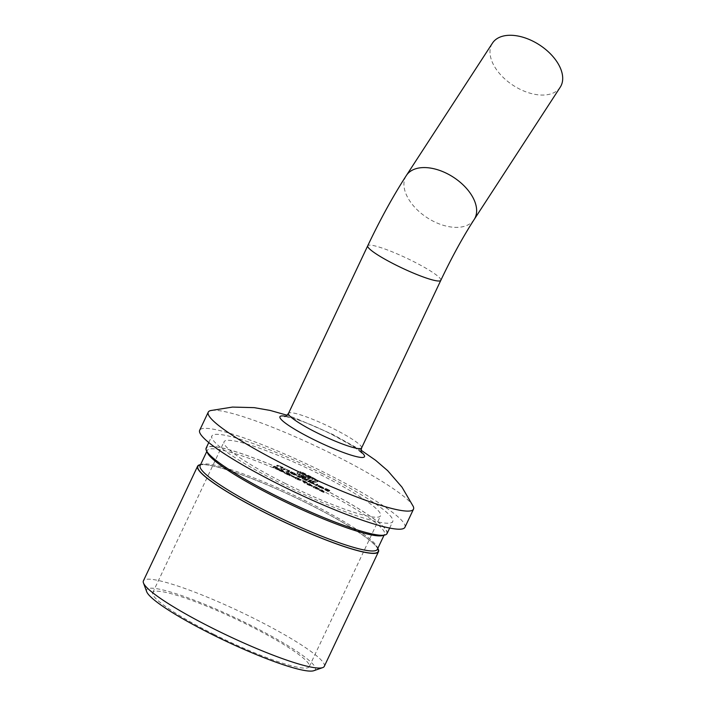 <?xml version="1.0" encoding="UTF-8"?>
<svg xmlns="http://www.w3.org/2000/svg" width="706" height="706" viewBox="0 0 706 706"><rect width="100%" height="100%" fill="white"/><g stroke="black" fill="none" stroke-linecap="round" stroke-linejoin="round"><path stroke-width="0.53" stroke-dasharray="3.53 2.65" d="M377.375 549.33A98.019 13.193 25.3 0 0 377.322 547.318A98.019 13.193 25.3 0 0 307.895 502.063A98.019 13.193 25.3 0 0 201.731 464.319A98.019 13.193 25.3 0 0 200.142 465.554M199.516 465.086A99.705 13.423 -154.7 0 1 307.507 503.475A99.705 13.423 -154.7 0 1 378.125 549.515M207.326 452.475A98.019 13.193 -154.7 0 1 207.273 450.463A98.019 13.193 -154.7 0 1 315.026 486.972A98.019 13.193 -154.7 0 1 384.505 534.239A98.019 13.193 -154.7 0 1 382.917 535.475M277.14 496.318A99.705 13.423 25.3 0 0 385.132 534.707A99.705 13.423 25.3 0 0 316.067 485.375A99.705 13.423 25.3 0 0 206.514 450.278A99.705 13.423 25.3 0 0 277.14 496.318M324.283 666.367A100.04 13.467 25.3 0 0 253.375 618.129A100.04 13.467 25.3 0 0 143.397 580.861M377.816 548.403A100.04 13.467 25.3 0 0 307.578 503.457A100.04 13.467 25.3 0 0 200.575 464.627M146.689 591.69A93.307 12.558 -154.7 0 1 249.2 624.528A93.307 12.558 -154.7 0 1 313.835 670.7M285.409 483.522A86.564 11.658 -154.7 0 1 224.04 441.779A86.564 11.658 -154.7 0 1 319.209 474.026A86.564 11.658 -154.7 0 1 380.569 515.768A86.564 11.658 -154.7 0 1 285.409 483.522M214.086 634.403A86.564 11.658 -154.7 0 1 152.725 592.661A86.564 11.658 -154.7 0 1 247.885 624.898A86.564 11.658 -154.7 0 1 309.254 666.649A86.564 11.658 -154.7 0 1 214.086 634.403M413.222 506.361A113.516 15.285 25.3 0 0 333.029 454.435A113.516 15.285 25.3 0 0 210.591 410.574M404.935 527.285A113.516 15.285 25.3 0 0 324.469 472.543A113.516 15.285 25.3 0 0 199.683 430.263M560.229 87.209A40.418 24.119 33 0 1 519.837 89.185A40.418 24.119 33 0 1 492.461 43.128M387.047 533.595A100.04 13.467 25.3 0 0 316.129 485.357A100.04 13.467 25.3 0 0 206.161 448.089M321.839 473.285A100.04 13.467 -154.7 0 1 392.757 521.531A100.04 13.467 -154.7 0 1 282.779 484.263A100.04 13.467 -154.7 0 1 211.862 436.017A100.04 13.467 -154.7 0 1 321.839 473.285M275.093 468.528L278.649 469.587L279.161 468.837L278.649 469.587C279.373 469.569 278.799 469.04 276.928 468.016L273.081 467.045L273.575 466.313L273.293 466.922C272.595 466.957 273.196 467.496 275.093 468.528L275.384 467.928L278.932 468.987C279.655 468.96 279.082 468.44 277.211 467.416L276.928 468.016M288.675 474.008L290.81 475.385L291.146 474.741L290.81 475.385L285.859 472.941L286.204 472.296L285.921 472.905L288.392 474.988L284.544 473.205L289.91 475.879L286.61 473.258L288.675 474.008L288.957 473.408L290.387 474.432L290.095 475.032L290.404 474.406L291.093 474.785L289.098 473.338L288.816 473.947M289.098 473.338L286.204 472.296L288.683 474.379L284.836 472.605L290.192 475.27L286.892 472.658L286.565 473.285L286.892 472.658L288.957 473.408M296.926 479.409L300.482 480.468L300.994 479.718L300.482 480.468C301.206 480.451 300.632 479.921 298.762 478.897L294.914 477.936L295.408 477.194L295.126 477.803C294.428 477.838 295.029 478.377 296.926 479.409L297.217 478.809L300.765 479.868C301.488 479.842 300.915 479.321 299.044 478.297L298.762 478.897M312.14 486.646L309.078 484.042L306.96 483.928L307.286 484.545L312.14 486.646L312.423 486.046L309.502 483.513L309.219 484.113M322.298 489.885L323.039 490.882L319.386 489.443L324.23 491.861L321.371 490.246L322.757 491.482L319.041 490.088L319.386 489.443L319.103 490.052L321.027 491.429L323.948 492.47L323.86 491.288L322.298 489.885L322.015 490.493M288.313 471.793L289.584 471.44L283.9 469.093L283.256 469.278L283.962 469.631L286.671 470.09L288.313 471.793L289.866 470.831L289.584 471.44M289.866 470.831L284.191 468.493L283.538 468.669L284.244 469.022L285.215 468.819L288.577 470.558L287.598 471.44M305.998 480.609L307.269 480.257L298.091 476.135L297.402 476.329L298.117 476.682L300.615 477.044L302.053 478.65L304.56 479.012L305.998 480.609L306.28 480.009L307.551 479.656L307.269 480.257M307.551 479.656L298.382 475.535L297.694 475.729L298.4 476.082L300.906 476.444L302.318 477.441L301.347 478.297M301.63 477.688L304.851 478.412L306.272 479.409L305.292 480.257M315.803 485.499L317.585 484.996L316.879 484.643L315.097 485.146L315.803 485.499L317.868 484.395L317.585 484.996M327.831 491.5L329.57 491.005L325.731 489.09L328.687 490.705L325.016 489.293L327.972 490.908L327.125 491.147L327.831 491.5L328.113 490.891L329.852 490.405L329.57 491.005M320.303 487.643L317.744 486.213L320.056 487.643L323.374 488.446L318.785 486.178L322.871 488.552L320.303 487.643L320.586 487.034L318.733 485.904L318.45 486.505M318.733 485.904L323.895 488.296L323.613 488.896L323.657 487.846L321.645 486.655L321.354 487.264M310.11 481.271L307.613 481.421L310.649 482.948L314.32 484.263L314.673 483.61L314.32 484.263L309.352 481.483L310.393 480.662L309.687 480.318L309.396 480.918M291.905 472.596L289.928 472.605L292.964 474.132L296.626 475.447L296.988 474.794L296.626 475.447L291.666 472.667L292.187 471.996L291.481 471.643L291.199 472.243M281.641 468.475L282.912 468.113L280.035 466.666L276.584 465.951L280 466.763L281.641 468.475L281.923 467.866L283.194 467.513L282.912 468.113M283.194 467.513L277.52 465.166L276.867 465.351L277.573 465.704L278.543 465.492L281.906 467.24L280.926 468.122M315.123 488.481L318.671 489.54L319.191 488.79L318.671 489.54C319.403 489.514 318.83 488.993 316.95 487.97L313.111 486.999L313.596 486.266L313.314 486.866C312.626 486.911 313.226 487.449 315.123 488.481L315.405 487.881L318.953 488.931C319.686 488.914 319.112 488.393 317.232 487.361L316.95 487.97M306.731 483.045L302.053 480.574L304.418 483.142L303.077 481.227L306.731 483.045L307.189 482.392L306.907 483.001M294.128 477.53L291.093 476.02L294.128 477.53L294.587 476.877L294.305 477.477M284.244 472.746L281.182 470.134L279.064 470.019L279.391 470.637L284.244 472.746L284.527 472.137L281.606 469.605L281.323 470.205M314.832 479.453L300.579 472.173L297.102 473.152L297.279 473.92L301.241 476.541L305.583 478.447L299.838 475.27L298.973 474.079L302.044 473.223L310.649 477.512L314.638 479.815L315.511 481.007L312.449 481.863L309.89 480.592L312.564 479.506L309.837 477.556L304.021 474.582L309.81 478.589L301.568 475.27L308.796 478.871L306.845 479.4L313.905 482.913L317.55 481.633L314.832 479.453L315.114 478.853L311.346 476.788L311.064 477.397M311.346 476.788L300.862 471.564L297.385 472.543L297.102 473.152L297.279 473.92L297.561 473.311L299.715 474.891L299.432 475.491M299.715 474.891L305.866 477.838L300.129 474.67L299.265 473.479L298.832 474.176L299.265 473.479L302.327 472.614L302.044 473.223M302.327 472.614L314.929 479.215L315.944 480.301L315.661 480.91L315.803 480.398L312.732 481.263L312.449 481.863M312.732 481.263L310.172 479.992L312.608 479.303L312.326 479.903L312.846 478.906L312.008 478.112L311.725 478.721M312.008 478.112L304.304 473.982L310.216 477.75L309.325 478.721M309.607 478.121L301.85 474.67L309.078 478.271L307.136 478.792L314.196 482.313L317.674 481.333L317.391 481.942L317.832 481.033L317.391 480.468L317.109 481.068M329.852 490.405L326.013 488.49L325.731 489.09M326.013 488.49L325.554 489.143M325.837 488.534L328.97 490.096L328.687 490.705M328.97 490.096L328.149 490.855M328.431 490.255L325.298 488.693L325.016 489.293M325.298 488.693L324.839 489.346M325.122 488.737L328.255 490.299L327.972 490.908M328.255 490.299L327.125 491.147M327.407 490.538L328.113 490.891M318.035 485.613L317.744 486.213M320.339 487.034L320.056 487.643M323.895 488.296L323.657 487.846L323.895 488.296M321.645 486.655L319.068 485.569L318.785 486.178M319.068 485.569L318 485.384L317.718 485.984M318 485.384L323.154 487.952L322.871 488.552M323.154 487.952L320.586 487.034M323.242 487.872L318.865 485.693L322.818 487.458L322.951 488.473L318.582 486.293L322.951 488.473M318.865 485.693L318.582 486.293M322.818 487.458L322.527 488.058M321.451 486.681L321.159 487.29M317.868 484.395L317.162 484.042L316.879 484.643M317.162 484.042L315.097 485.146M315.379 484.545L316.085 484.898M309.687 480.318L307.613 481.421M307.895 480.812L308.61 481.165L308.319 481.774M308.61 481.165L308.54 481.713M308.831 481.104L310.94 482.348L310.649 482.948M310.94 482.348L314.602 483.663L312.228 481.969L311.946 482.569M312.228 481.969L309.634 480.883L309.352 481.483M309.634 480.883L310.393 480.662M311.072 482.295L309.237 480.989L312.07 482.004L313.896 483.31L311.072 482.295L310.781 482.895L308.954 481.598L311.778 482.613L313.605 483.91L310.781 482.895M309.184 481.033L308.901 481.633L309.184 481.033M313.941 483.275L313.605 483.91L313.941 483.275M312.07 482.004L311.778 482.613M306.845 479.303L306.563 479.903M306.625 479.365L306.342 479.965M306.007 478.915L305.716 479.515M304.886 478.306L304.595 478.906M302.742 477.477L302.459 478.077M300.933 476.338L300.65 476.938M297.694 475.729L297.402 476.329M298.4 476.082L298.117 476.682M300.906 476.444L300.615 477.044M302.344 478.041L302.053 478.65M304.851 478.412L304.56 479.012M305.574 479.656L306.28 480.009M291.481 471.643L289.928 472.605M290.21 471.996L290.916 472.349L290.634 472.958M290.916 472.349L290.854 472.896M291.137 472.288L293.246 473.532L292.964 474.132M293.246 473.532L296.917 474.838L294.543 473.152L294.261 473.752M294.543 473.152L291.957 472.058L291.666 472.667M293.378 473.47L291.552 472.173L294.376 473.188L296.202 474.494L293.378 473.47L293.096 474.079L291.269 472.773L295.92 475.094L293.096 474.079M291.499 472.217L291.207 472.817L291.499 472.217M296.255 474.458L295.92 475.094L296.255 474.458M294.376 473.188L294.093 473.797M289.16 470.478L288.869 471.087M288.93 470.549L288.639 471.149M286.989 469.384L286.707 469.984M283.538 468.669L283.256 469.278M284.244 469.022L283.962 469.631M285.215 468.819L284.933 469.419M286.954 469.49L286.671 470.09M287.889 470.84L288.595 471.193M282.488 467.16L282.206 467.76M282.259 467.222L281.976 467.822M280.317 466.057L280.035 466.666M276.867 465.351L276.584 465.951M277.573 465.704L277.29 466.304M278.543 465.492L278.261 466.092M280.282 466.163L280 466.763M281.217 467.513L281.923 467.866M321.662 489.646L321.371 490.246M323.039 490.882L322.757 491.482M322.236 490.467L321.954 491.067M321.318 490.82L321.027 491.429M321.459 490.758L323.516 491.517L321.459 490.758L321.168 491.358L319.8 490.405L323.233 492.117L321.168 491.358M320.047 489.823L319.765 490.432L320.047 489.823M323.56 491.491L323.233 492.117L323.56 491.491M322.21 490.591L321.927 491.191M317.232 487.361L313.596 486.266C312.908 486.31 313.508 486.849 315.405 487.881M314.311 486.619L317.038 487.405L318.247 488.587L315.564 487.82L314.311 486.619L314.02 487.219L316.747 488.005L317.965 489.187L313.888 487.493L314.311 486.619M318.459 488.455L317.965 489.187L318.459 488.455M317.038 487.405L316.747 488.005M315.564 487.82L315.273 488.42M309.502 483.513L309.078 484.042M309.36 483.442L307.869 484.378M308.16 483.778L307.242 483.328L306.96 483.928M307.242 483.328L306.783 483.981M307.066 483.372L307.975 483.831L307.692 484.431M307.975 483.831L307.286 484.545M307.578 483.937L308.284 484.29L308.001 484.898M308.284 484.29L308.398 484.784M308.681 484.184L312.423 486.046M311.214 485.304L308.866 484.131L309.616 483.919L311.214 485.304L310.931 485.904L308.575 484.731L309.334 484.519L310.931 485.904M308.866 484.131L308.575 484.731M309.616 483.919L309.334 484.519M307.189 482.392L302.344 479.974L302.053 480.574M302.344 479.974L304.701 482.542L304.418 483.142M304.701 482.542L305.389 482.825L305.098 483.433M305.389 482.825L303.359 480.618L303.077 481.227M303.359 480.618L307.013 482.445M299.044 478.297L295.408 477.194C294.711 477.238 295.32 477.777 297.217 478.809M296.114 477.547L298.841 478.333L300.059 479.515L297.367 478.747L296.114 477.547L295.832 478.156L298.559 478.942L299.768 480.115L295.69 478.421L296.114 477.547M300.262 479.383L299.768 480.115L300.262 479.383M298.841 478.333L298.559 478.942M297.367 478.747L297.085 479.348M294.587 476.877L291.552 475.367L291.269 475.968M291.552 475.367L291.093 476.02M291.375 475.412L294.411 476.929M288.683 474.379L288.392 474.988M285.012 472.552L284.73 473.161M284.836 472.605L284.544 473.205M290.192 475.27L289.91 475.879M287.854 473.549L287.571 474.15M281.606 469.605L281.182 470.134M281.465 469.534L279.973 470.478M280.256 469.869L279.347 469.419L279.064 470.019M279.347 469.419L278.888 470.072M279.17 469.472L280.079 469.922L279.797 470.523M280.079 469.922L279.391 470.637M279.682 470.037L280.388 470.39L280.105 470.99M280.388 470.39L280.503 470.876M280.785 470.275L284.527 472.137M283.318 471.396L280.97 470.222L281.72 470.011L283.318 471.396L283.035 471.996L280.679 470.831L281.438 470.62L283.035 471.996M280.97 470.222L280.679 470.831M281.72 470.011L281.438 470.62M277.211 467.416L273.575 466.313C272.878 466.357 273.487 466.895 275.384 467.928M274.281 466.666L277.008 467.451L278.226 468.634L275.534 467.866L274.281 466.666L273.999 467.266L276.726 468.052L277.943 469.234L273.857 467.54L274.281 466.666M278.438 468.502L277.943 469.234L278.438 468.502M277.008 467.451L276.726 468.052M275.534 467.866L275.252 468.466M300.862 471.564L300.579 472.173M297.385 472.543L297.561 473.311L297.385 472.543M303.721 477.088L303.43 477.697M305.46 477.953L305.168 478.562M305.866 477.838L305.583 478.447M304.136 476.974L303.845 477.583M300.129 474.67L299.838 475.27M310.931 476.903L310.649 477.512M314.929 479.215L314.638 479.815M310.172 479.992L309.89 480.592M310.119 476.956L309.837 477.556M307.128 475.385L306.845 475.994M304.304 473.982L304.021 474.582M303.765 474.132L303.483 474.732M307.022 475.756L306.739 476.356M308.672 476.621L308.381 477.221M309.705 477.274L309.422 477.874M302.38 474.52L302.097 475.12M301.85 474.67L301.568 475.27M309.078 478.271L308.796 478.871M307.578 478.694L307.295 479.295M307.551 478.677L307.26 479.286M307.136 478.792L306.845 479.4M314.196 482.313L313.905 482.913M317.391 480.468L315.114 478.853M440.818 280.335A40.418 5.445 25.3 0 0 412.163 260.849A40.418 5.445 25.3 0 0 367.729 245.794M474.167 219.513A40.418 24.119 33 0 1 433.766 221.49A40.418 24.119 33 0 1 406.4 175.432M285.489 416.249A46.781 6.301 -154.7 0 1 331.335 434.119A46.781 6.301 -154.7 0 1 361.304 452.087M361.596 447.939A40.418 5.445 25.3 0 0 332.941 428.445A40.418 5.445 25.3 0 0 288.507 413.389M298.382 475.535L298.091 476.135M299.088 475.888L298.806 476.488M302.989 477.865L302.697 478.465M284.191 468.493L283.9 469.093M284.845 468.855L284.562 469.464M277.52 465.166L277.237 465.766M278.173 465.536L277.89 466.137M287.174 473.267L286.892 473.876M301.524 475.941L301.241 476.541M361.649 452.82L352.823 446.104L331.246 434.102C315.856 426.53 302.777 421.138 292.028 417.943L284.695 416.452M377.322 547.318L377.763 548.518M383.649 535.219L385.132 534.707M152.725 592.661L224.04 441.779M384.073 535.166L384.505 534.239M361.04 450.19L332.72 434.411L295.355 418.128L287.121 415.243M389.668 528.053L392.757 521.531M208.773 442.547L211.862 436.017M206.832 451.39L207.273 450.463M309.254 666.649L380.569 515.768M207.061 451.743L206.514 450.278M201.731 464.319L200.522 464.733M323.683 488.852L323.966 488.243M288.286 471.193L288.577 470.593M281.615 467.866L281.906 467.266M324.001 492.426L324.292 491.826M313.861 487.325L314.144 486.725M295.664 478.262L295.946 477.653M273.831 467.372L274.122 466.772M296.917 473.276L297.2 472.667M312.59 479.736L312.873 479.127M309.952 478.492L310.234 477.891M317.559 481.819L317.85 481.218"/><path stroke-width="1.06" d="M206.832 451.39L200.142 465.554A98.019 13.193 25.3 0 0 269.621 512.821A98.019 13.193 25.3 0 0 377.375 549.33L384.073 535.166M377.763 548.518L378.125 549.515A99.705 13.423 -154.7 0 1 268.58 514.418A99.705 13.423 -154.7 0 1 199.516 465.086L200.522 464.733M383.649 535.219L382.917 535.475A98.019 13.193 -154.7 0 1 276.752 497.73A98.019 13.193 -154.7 0 1 207.326 452.475L207.061 451.743M200.575 464.627A100.04 13.467 25.3 0 0 197.601 466.198L143.397 580.861A100.04 13.467 25.3 0 0 143.45 582.918A100.04 13.467 25.3 0 0 214.315 629.108A100.04 13.467 25.3 0 0 322.668 667.629A100.04 13.467 25.3 0 0 324.283 666.367L378.487 551.704A100.04 13.467 25.3 0 0 377.816 548.403M197.601 466.198A100.04 13.467 25.3 0 0 268.518 514.445A100.04 13.467 25.3 0 0 378.487 551.704M322.668 667.629L313.835 670.7A93.307 12.558 -154.7 0 1 212.771 634.773A93.307 12.558 -154.7 0 1 146.689 591.69L143.45 582.918M287.121 415.243L270.169 410.433L254.186 407.644L232.468 407.08L210.591 410.574A113.516 15.285 25.3 0 0 208.244 412.154A113.516 15.285 25.3 0 0 288.71 466.895A113.516 15.285 25.3 0 0 413.495 509.176A113.516 15.285 25.3 0 0 413.222 506.361L401.988 487.166L387.691 470.69L375.61 460.294L361.04 450.19M208.244 412.154L199.683 430.263A113.516 15.285 25.3 0 0 280.15 485.004A113.516 15.285 25.3 0 0 404.935 527.285L413.495 509.176M532.862 41.151A40.418 24.119 33 0 1 560.229 87.209L474.167 219.513A40.418 24.119 33 0 0 446.792 173.447A40.418 24.119 33 0 0 406.4 175.432L492.461 43.128A40.418 24.119 33 0 1 532.862 41.151M208.773 442.547L206.161 448.089A100.04 13.467 25.3 0 0 277.07 496.336A100.04 13.467 25.3 0 0 387.047 533.595L389.668 528.053M406.4 175.432C393.11 196.012 380.225 219.469 367.729 245.794A40.418 5.445 25.3 0 0 396.384 265.279A40.418 5.445 25.3 0 0 440.818 280.335L361.596 447.939C360.987 451.205 361.004 452.828 361.649 452.82L361.649 452.82M361.304 452.087A46.781 6.301 -154.7 0 1 354.721 456.182A46.781 6.301 -154.7 0 1 313.067 439.256A46.781 6.301 -154.7 0 1 285.489 416.249M284.695 416.452C285.092 416.955 286.362 415.931 288.507 413.389A40.418 5.445 25.3 0 0 317.162 432.884A40.418 5.445 25.3 0 0 361.596 447.939M440.818 280.335C451.972 256.931 463.083 236.66 474.167 219.513M367.729 245.794L288.507 413.389"/></g></svg>
